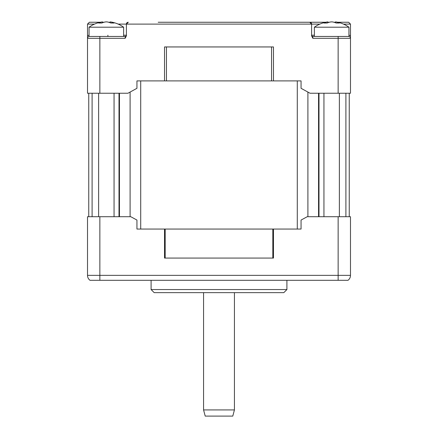 <?xml version="1.0" encoding="UTF-8"?>
<svg xmlns="http://www.w3.org/2000/svg" width="438" height="438" viewBox="0 0 438 438"><rect width="100%" height="100%" fill="white"/><g stroke="black" fill="none" stroke-linecap="round" stroke-linejoin="round"><path stroke-width="0.66" d="M88.75 93.245L88.75 216.711M87.512 216.711L87.512 275.354A6.176 6.176 0 0 0 89.982 280.293A6.176 6.176 0 0 1 87.512 275.354A6.176 6.176 0 0 0 89.982 280.293A6.176 6.176 0 0 1 87.512 275.354L99.859 275.354L99.859 216.711L87.512 216.711M87.512 38.309L87.512 93.245L99.859 93.245L99.859 38.309L87.512 38.309L87.512 35.839L87.512 38.309A1.851 1.851 0 0 1 89.363 36.453A1.851 1.851 0 0 0 87.512 38.309M94.498 24.106L87.512 24.106L89.363 22.256L87.512 24.106L87.512 35.839A3.088 3.088 0 0 1 89.056 35.237M338.141 216.711L338.141 275.354L350.488 275.354A6.176 6.176 0 0 1 348.018 280.293A6.176 6.176 0 0 0 350.488 275.354L350.488 216.711L307.219 216.711L301.059 220.057L301.059 229.058L136.941 229.058L136.941 220.057L130.781 216.711L99.859 216.711M273.465 229.058L273.465 258.07L164.535 258.07L164.535 229.058M165.175 229.058L165.175 258.07L164.535 258.07M273.465 258.07L272.825 258.07L272.825 229.058M273.465 46.948L273.465 80.899L164.535 80.899L164.535 46.948L273.465 46.948L271.544 46.948L271.544 80.899M136.941 229.058L140.718 229.058L140.718 80.899L136.941 80.899L164.535 80.899M203.566 292.639L203.566 409.924L205.219 416.1L232.781 416.1L234.434 409.924L203.566 409.924M234.434 292.639L234.434 409.924M166.456 80.899L166.456 46.948L164.535 46.948M327.794 22.765L327.739 21.9A29.631 29.631 0 0 0 325.642 22.256L158.195 22.256M136.941 80.899L136.941 88.306L127.956 93.245L99.859 93.245M349.25 93.245L349.25 216.711L349.25 93.245M273.465 80.899L301.059 80.899L301.059 88.306L310.044 93.245L350.488 93.245L350.488 24.106L348.637 22.256L337.676 22.256M348.944 35.237A3.088 3.088 0 0 1 350.488 35.839L350.488 38.309A1.851 1.851 0 0 0 348.637 36.453L312.831 36.453L312.831 38.309L311.599 35.839L311.599 24.106L309.743 22.256L279.805 22.256M110.239 21.9L110.206 21.9A29.543 20.887 90 0 1 114.077 23.022L110.847 23.022A29.543 20.887 -90 0 0 106.976 21.9L105.706 21.9A29.543 20.887 90 0 0 101.835 23.022L98.605 23.022A29.543 20.887 -90 0 1 102.476 21.9L102.421 21.9A29.631 29.631 0 0 0 89.056 27.205L123.626 27.205L123.626 36.453L125.169 36.453L99.859 36.453L99.859 38.309L125.169 38.309L126.401 35.839L126.401 24.106L128.257 22.256A1.851 1.851 0 0 0 126.401 24.106L311.599 24.106A1.851 1.851 0 0 0 309.743 22.256M338.141 280.293L338.141 275.354L99.859 275.354L99.859 280.293L348.018 280.293A6.176 6.176 0 0 0 350.488 275.354M99.859 280.293L89.982 280.293M303.879 280.293L320.857 280.293M108.662 22.256L110.206 22.256L108.662 22.256M104.02 22.256L102.476 22.256M100.324 22.256L89.363 22.256M329.338 22.256L327.794 22.256M335.524 22.256L333.98 22.256M89.056 27.205L89.056 36.453L99.859 36.453M301.059 80.899L297.282 80.899L297.282 229.058L301.059 229.058M126.401 35.221A1.237 1.237 0 0 1 125.169 36.453A1.237 1.237 0 0 0 126.401 35.221L123.626 35.221M311.599 35.221A1.237 1.237 0 0 0 312.831 36.453A1.237 1.237 0 0 1 311.599 35.221A1.237 1.237 0 0 0 312.831 36.453A1.237 1.237 0 0 1 311.599 35.221A1.237 1.237 0 0 0 312.831 36.453A1.237 1.237 0 0 1 311.599 35.221L314.375 35.221M98.627 93.245L98.627 216.711M114.055 93.245L114.055 216.711M348.637 22.256L350.488 24.106L343.501 24.106M283.819 292.639L286.906 289.551L151.094 289.551L154.181 292.639L283.819 292.639M312.831 38.309L350.488 38.309A1.851 1.851 0 0 0 348.637 36.453L348.944 36.453L348.944 27.205L314.375 27.205L314.375 36.453M335.524 22.765L335.524 21.9A29.543 20.887 90 0 1 339.395 23.022L336.165 23.022A29.543 20.887 -90 0 0 332.294 21.9L331.024 21.9A29.543 20.887 90 0 0 327.153 23.022L323.923 23.022A29.543 20.887 -90 0 1 327.794 21.9M323.945 93.245L323.945 216.711M339.373 93.245L339.373 216.711M348.944 27.205A29.631 29.631 0 0 0 335.579 21.9L335.524 21.9M110.206 21.9L110.206 22.765M151.094 280.293L151.094 289.551M286.906 280.293L286.906 289.551M102.476 22.765L102.476 21.9M92.1 93.245L92.1 216.711M119.448 93.245L119.448 216.711M130.097 216.711L130.097 92.04M338.141 36.453L338.141 93.245M107.885 35.221L107.885 36.453M118.183 24.106L126.401 24.106A1.851 1.851 0 0 1 128.257 22.256M345.9 216.711L345.9 93.245M307.903 92.04L307.903 216.711M125.169 38.309L125.169 36.453M311.599 24.106L319.817 24.106M318.552 216.711L318.552 93.245M119.005 216.711L119.005 93.245M318.995 216.711L318.995 93.245M123.626 27.205A29.631 29.631 0 0 0 110.261 21.9M327.739 21.9A29.631 29.631 0 0 0 314.375 27.205"/></g></svg>
